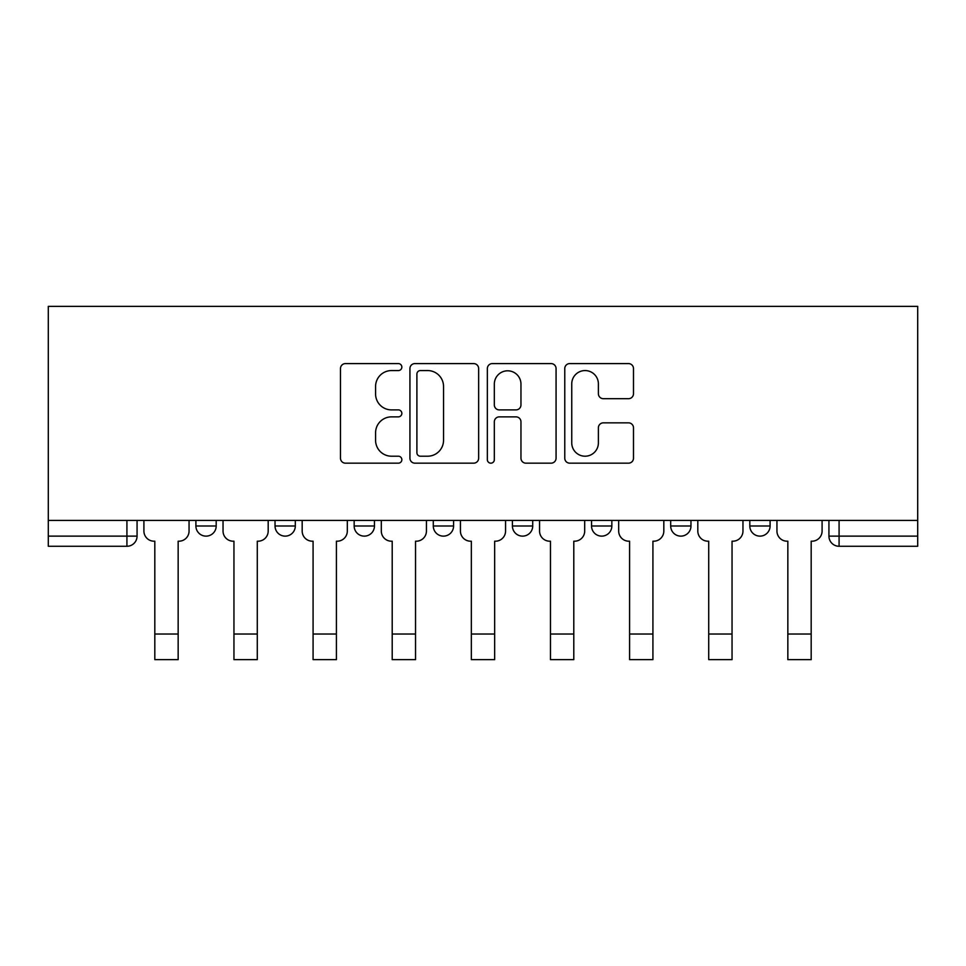 <?xml version="1.0" encoding="UTF-8"?>
<svg xmlns="http://www.w3.org/2000/svg" width="966" height="966" viewBox="0 0 966 966"><rect width="100%" height="100%" fill="white"/><g stroke="black" fill="none" stroke-linecap="round" stroke-linejoin="round"><path stroke-width="1.45" d="M401.844 367.08A3.49 3.49 0 0 0 398.354 363.59L345.454 363.59A4.975 4.975 0 0 0 340.479 368.577L340.479 458.186A4.975 4.975 0 0 0 345.454 463.173L398.354 463.173A3.49 3.49 0 0 0 401.844 459.683A3.49 3.49 0 0 0 398.354 456.206L391.508 456.206A15.927 15.927 0 0 1 375.581 440.267L375.581 432.804A15.927 15.927 0 0 1 391.508 416.865L398.354 416.865A3.49 3.49 0 0 0 401.844 413.388A3.49 3.49 0 0 0 398.354 409.898L391.508 409.898A15.927 15.927 0 0 1 375.581 393.959L375.581 386.497A15.927 15.927 0 0 1 391.508 370.57L398.354 370.57A3.49 3.49 0 0 0 401.844 367.08M670.682 520.408L670.682 525.987L690.968 525.987A10.143 10.143 0 0 1 680.825 536.13A10.143 10.143 0 0 1 670.682 525.987L670.682 520.408M591.542 520.408L591.542 525.987L611.84 525.987A10.143 10.143 0 0 1 601.697 536.13A10.143 10.143 0 0 1 591.542 525.987L591.542 520.408M433.287 525.987L433.287 520.408L433.287 525.987A10.143 10.143 0 0 0 443.43 536.13A10.143 10.143 0 0 1 433.287 525.987L453.585 525.987A10.143 10.143 0 0 1 443.43 536.13M275.032 525.987L275.032 520.408L275.032 525.987A10.143 10.143 0 0 0 285.175 536.13A10.143 10.143 0 0 1 275.032 525.987L295.318 525.987A10.143 10.143 0 0 1 285.175 536.13A10.143 10.143 0 0 0 295.318 525.987L295.318 520.408L295.318 525.987M628.504 398.692A4.975 4.975 0 0 0 633.491 393.717L633.491 368.577A4.975 4.975 0 0 0 628.504 363.59L569.759 363.59A4.975 4.975 0 0 0 564.772 368.577L564.772 458.186A4.975 4.975 0 0 0 569.759 463.173L628.504 463.173A4.975 4.975 0 0 0 633.491 458.186L633.491 427.817A4.975 4.975 0 0 0 628.504 422.842L603.364 422.842A4.975 4.975 0 0 0 598.389 427.817L598.389 442.887A13.319 13.319 0 0 1 585.07 456.206A13.319 13.319 0 0 1 571.751 442.887L571.751 383.888A13.319 13.319 0 0 1 585.07 370.57A13.319 13.319 0 0 1 598.389 383.888L598.389 393.717A4.975 4.975 0 0 0 603.364 398.692L628.504 398.692M917.7 520.408L48.3 520.408L48.3 306.355L917.7 306.355L917.7 546.273L839.08 546.273A10.143 10.143 0 0 1 828.937 536.13L917.7 536.13M478.641 368.577A4.975 4.975 0 0 0 473.666 363.59L414.909 363.59A4.975 4.975 0 0 0 409.934 368.577L409.934 458.186A4.975 4.975 0 0 0 414.909 463.173L473.666 463.173A4.975 4.975 0 0 0 478.641 458.186L478.641 368.577M492.334 363.59L551.091 363.59A4.975 4.975 0 0 1 556.066 368.577L556.066 458.186A4.975 4.975 0 0 1 551.091 463.173L525.939 463.173A4.975 4.975 0 0 1 520.964 458.186L520.964 421.84A4.975 4.975 0 0 0 515.989 416.865L499.301 416.865A4.975 4.975 0 0 0 494.326 421.84L494.326 459.683A3.49 3.49 0 0 1 490.837 463.173A3.49 3.49 0 0 1 487.359 459.683L487.359 368.577A4.975 4.975 0 0 1 492.334 363.59M828.937 520.408L828.937 536.13A10.143 10.143 0 0 0 839.08 546.273L839.08 520.408M137.063 520.408L137.063 536.13L137.063 520.408M126.92 520.408L126.92 546.273L48.3 546.273L48.3 536.13L137.063 536.13A10.143 10.143 0 0 1 126.92 546.273A10.143 10.143 0 0 0 137.063 536.13M48.3 520.408L48.3 536.13M770.095 520.408L770.095 525.987A10.143 10.143 0 0 1 759.952 536.13A10.143 10.143 0 0 1 749.809 525.987L770.095 525.987L770.095 520.408M749.809 520.408L749.809 525.987M690.968 525.987L690.968 520.408L690.968 525.987A10.143 10.143 0 0 1 680.825 536.13M611.84 525.987L611.84 520.408L611.84 525.987A10.143 10.143 0 0 1 601.697 536.13M532.713 520.408L532.713 525.987A10.143 10.143 0 0 1 522.57 536.13A10.143 10.143 0 0 1 512.415 525.987A10.143 10.143 0 0 0 522.57 536.13A10.143 10.143 0 0 0 532.713 525.987L532.713 520.408M512.415 520.408L512.415 525.987L532.713 525.987M453.585 520.408L453.585 525.987M374.458 520.408L374.458 525.987A10.143 10.143 0 0 1 364.303 536.13A10.143 10.143 0 0 1 354.16 525.987L374.458 525.987M354.16 520.408L354.16 525.987M216.191 520.408L216.191 525.987A10.143 10.143 0 0 1 206.048 536.13A10.143 10.143 0 0 1 195.905 525.987A10.143 10.143 0 0 0 206.048 536.13A10.143 10.143 0 0 0 216.191 525.987L216.191 520.408M195.905 520.408L195.905 525.987L216.191 525.987M420.391 370.57A3.49 3.49 0 0 0 416.901 374.047L416.901 452.716A3.49 3.49 0 0 0 420.391 456.206L427.612 456.206A15.927 15.927 0 0 0 443.539 440.267L443.539 386.497A15.927 15.927 0 0 0 427.612 370.57L420.391 370.57M520.964 384.13A13.319 13.319 0 0 0 507.645 370.811A13.319 13.319 0 0 0 494.326 384.13L494.326 404.923A4.975 4.975 0 0 0 499.301 409.898L515.989 409.898A4.975 4.975 0 0 0 520.964 404.923L520.964 384.13M143.91 531.058L143.91 520.408L143.91 531.058A10.143 10.143 0 0 0 154.053 541.202L154.814 541.202L154.814 589.393M154.053 541.202L154.814 541.202L154.814 659.645L178.155 659.645L178.155 541.202L178.915 541.202L178.155 541.202L178.155 589.393M189.058 531.058L189.058 520.408L189.058 531.058A10.143 10.143 0 0 1 178.915 541.202M178.155 659.645L154.814 659.645M223.037 531.058L223.037 520.408L223.037 531.058A10.143 10.143 0 0 0 233.192 541.202L233.953 541.202L233.953 589.393M233.192 541.202L233.953 541.202L233.953 659.645L257.282 659.645L257.282 541.202L258.043 541.202L257.282 541.202L257.282 589.393M268.186 531.058L268.186 520.408L268.186 531.058A10.143 10.143 0 0 1 258.043 541.202M302.177 531.058L302.177 520.408L302.177 531.058A10.143 10.143 0 0 0 312.32 541.202L313.081 541.202L313.081 589.393M312.32 541.202L313.081 541.202L313.081 659.645L336.41 659.645L336.41 541.202L337.17 541.202L336.41 541.202L336.41 589.393M347.313 531.058L347.313 520.408L347.313 531.058A10.143 10.143 0 0 1 337.17 541.202M257.282 659.645L233.953 659.645M336.41 659.645L313.081 659.645M381.304 531.058L381.304 520.408L381.304 531.058A10.143 10.143 0 0 0 391.447 541.202L392.208 541.202L392.208 589.393M391.447 541.202L392.208 541.202L392.208 659.645L415.537 659.645L415.537 541.202L416.298 541.202L415.537 541.202L415.537 589.393M426.441 531.058L426.441 520.408L426.441 531.058A10.143 10.143 0 0 1 416.298 541.202M460.432 531.058L460.432 520.408L460.432 531.058A10.143 10.143 0 0 0 470.575 541.202L471.336 541.202L471.336 589.393M470.575 541.202L471.336 541.202L471.336 659.645L494.664 659.645L494.664 541.202L495.425 541.202L494.664 541.202L494.664 589.393M505.568 531.058L505.568 520.408L505.568 531.058A10.143 10.143 0 0 1 495.425 541.202M539.559 531.058L539.559 520.408L539.559 531.058A10.143 10.143 0 0 0 549.702 541.202L550.463 541.202L550.463 589.393M549.702 541.202L550.463 541.202L550.463 659.645L573.792 659.645L573.792 541.202L574.553 541.202L573.792 541.202L573.792 589.393M584.696 531.058L584.696 520.408L584.696 531.058A10.143 10.143 0 0 1 574.553 541.202M415.537 659.645L392.208 659.645M494.664 659.645L471.336 659.645M573.792 659.645L550.463 659.645M618.687 531.058L618.687 520.408L618.687 531.058A10.143 10.143 0 0 0 628.83 541.202L629.591 541.202L629.591 589.393M628.83 541.202L629.591 541.202L629.591 659.645L652.919 659.645L652.919 541.202L653.68 541.202L652.919 541.202L652.919 589.393M663.823 531.058L663.823 520.408L663.823 531.058A10.143 10.143 0 0 1 653.68 541.202M652.919 659.645L629.591 659.645M697.814 531.058L697.814 520.408L697.814 531.058A10.143 10.143 0 0 0 707.957 541.202L708.718 541.202L708.718 589.393M707.957 541.202L708.718 541.202L708.718 659.645L732.047 659.645L732.047 541.202L732.808 541.202L732.047 541.202L732.047 589.393M742.963 531.058L742.963 520.408L742.963 531.058A10.143 10.143 0 0 1 732.808 541.202M732.047 659.645L708.718 659.645M776.942 531.058L776.942 520.408L776.942 531.058A10.143 10.143 0 0 0 787.085 541.202L787.845 541.202L787.845 589.393M787.085 541.202L787.845 541.202L787.845 659.645L811.186 659.645L811.186 541.202L811.947 541.202L811.186 541.202L811.186 589.393M822.09 531.058L822.09 520.408L822.09 531.058A10.143 10.143 0 0 1 811.947 541.202M811.186 659.645L787.845 659.645M178.155 634.034L154.814 634.034M257.282 634.034L233.953 634.034M336.41 634.034L313.081 634.034M415.537 634.034L392.208 634.034M494.664 634.034L471.336 634.034M573.792 634.034L550.463 634.034M652.919 634.034L629.591 634.034M732.047 634.034L708.718 634.034M811.186 634.034L787.845 634.034"/></g></svg>
